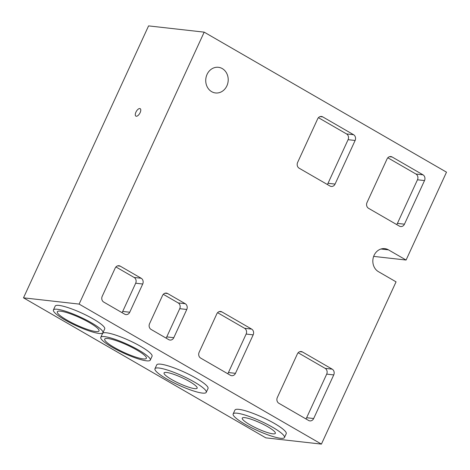 <?xml version="1.0" encoding="UTF-8"?>
<svg xmlns="http://www.w3.org/2000/svg" width="470" height="470" viewBox="0 0 470 470"><rect width="100%" height="100%" fill="white"/><g stroke="black" fill="none" stroke-linecap="round" stroke-linejoin="round"><path stroke-width="0.7" d="M140.142 112.636A4.301 1.986 -60 0 0 140.183 108.67A4.301 1.986 -60 0 0 135.924 112.16A4.301 1.986 -60 0 0 135.883 116.125A4.301 1.986 -60 0 0 140.142 112.636M89.435 322.62A22.948 4.024 24.7 0 1 99.017 330.945A22.948 4.024 24.7 0 1 66.91 320.088A22.948 4.024 24.7 0 1 57.328 311.763A22.948 4.024 24.7 0 1 89.435 322.62M91.544 322.861A27.248 4.782 -155.3 0 0 53.416 309.965A27.248 4.782 -155.3 0 0 64.795 319.847A27.248 4.782 -155.3 0 0 102.93 332.742A27.248 4.782 -155.3 0 0 91.544 322.861M102.93 332.742L104.698 328.894A27.248 4.782 -155.3 0 0 93.319 319.012A27.248 4.782 -155.3 0 0 55.184 306.117L53.416 309.965M136.793 349.991A22.948 4.024 24.7 0 1 146.382 358.31A22.948 4.024 24.7 0 1 114.269 347.453A22.948 4.024 24.7 0 1 104.687 339.134A22.948 4.024 24.7 0 1 136.793 349.991M138.909 350.226A27.248 4.782 -155.3 0 0 100.78 337.337A27.248 4.782 -155.3 0 0 112.16 347.218A27.248 4.782 -155.3 0 0 150.288 360.108A27.248 4.782 -155.3 0 0 138.909 350.226M150.288 360.108L152.057 356.26A27.248 4.782 -155.3 0 0 140.677 346.378A27.248 4.782 -155.3 0 0 102.548 333.488L100.78 337.337M189.545 381.552A18.213 3.196 24.7 0 1 197.153 388.155A18.213 3.196 24.7 0 1 171.662 379.537A18.213 3.196 24.7 0 1 164.059 372.933A18.213 3.196 24.7 0 1 189.545 381.552M267.747 426.742A18.213 3.196 24.7 0 1 275.35 433.346A18.213 3.196 24.7 0 1 249.864 424.727A18.213 3.196 24.7 0 1 242.256 418.124A18.213 3.196 24.7 0 1 267.747 426.742M194.463 382.104A28.229 4.953 -155.3 0 0 154.959 368.75A28.229 4.953 -155.3 0 0 166.75 378.985A28.229 4.953 -155.3 0 0 206.254 392.344A28.229 4.953 -155.3 0 0 194.463 382.104M206.254 392.344L208.022 388.496A28.229 4.953 -155.3 0 0 196.231 378.256A28.229 4.953 -155.3 0 0 156.727 364.902L154.959 368.75M272.665 427.295A28.229 4.953 -155.3 0 0 233.155 413.935A28.229 4.953 -155.3 0 0 244.946 424.175A28.229 4.953 -155.3 0 0 284.456 437.529A28.229 4.953 -155.3 0 0 272.665 427.295M284.456 437.529L286.224 433.681A28.229 4.953 -155.3 0 0 274.433 423.447A28.229 4.953 -155.3 0 0 234.93 410.087L233.155 413.935M222.281 68.585A12.907 11.221 -83.6 0 1 227.68 83.678A12.907 11.221 -83.6 0 1 215.53 92.954A12.907 11.221 -83.6 0 1 211.665 91.674A12.907 11.221 -83.6 0 1 206.265 76.581A12.907 11.221 -83.6 0 1 218.415 67.304A12.907 11.221 -83.6 0 1 222.281 68.585M79.113 304.09L204.186 32.148L446.5 172.173L406.086 260.039L388.461 249.858A12.191 10.598 96.4 0 0 384.812 248.642A12.191 10.598 96.4 0 0 373.333 257.407A12.191 10.598 96.4 0 0 378.432 271.66L396.057 281.847L321.421 444.109L79.113 304.09L23.5 297.827L148.579 25.891L204.186 32.148M392.139 156.998L422.977 174.817A4.301 3.742 -83.6 0 1 424.51 180.574L404.453 224.184A4.301 3.742 -83.6 0 1 400.669 226.552A4.301 3.742 -83.6 0 1 399.377 226.123L368.539 208.304A4.301 3.742 -83.6 0 1 367.005 202.547L387.063 158.936A4.301 3.742 -83.6 0 1 390.846 156.569A4.301 3.742 -83.6 0 1 392.139 156.998L389.495 156.698M322.749 116.901L353.587 134.72A4.301 3.742 -83.6 0 1 355.12 140.477L335.063 184.087A4.301 3.742 -83.6 0 1 331.279 186.455A4.301 3.742 -83.6 0 1 329.987 186.026L299.149 168.207A4.301 3.742 -83.6 0 1 297.616 162.45L317.673 118.84A4.301 3.742 -83.6 0 1 321.457 116.472A4.301 3.742 -83.6 0 1 322.749 116.901L320.105 116.601M277.324 397.52L297.387 353.91A4.301 3.742 -83.6 0 1 301.17 351.542A4.301 3.742 -83.6 0 1 302.463 351.971L332.196 369.156A4.301 3.742 -83.6 0 1 333.735 374.913L313.672 418.523A4.301 3.742 -83.6 0 1 309.889 420.891A4.301 3.742 -83.6 0 1 308.596 420.462L278.863 403.278A4.301 3.742 -83.6 0 1 277.324 397.52M199.127 352.33L216.823 313.848A4.301 3.742 -83.6 0 1 220.612 311.481A4.301 3.742 -83.6 0 1 221.899 311.91L251.638 329.094A4.301 3.742 -83.6 0 1 253.171 334.852L235.47 373.333A4.301 3.742 -83.6 0 1 231.687 375.7A4.301 3.742 -83.6 0 1 230.4 375.272L200.661 358.087A4.301 3.742 -83.6 0 1 199.127 352.33M149.56 323.689L162.544 295.471A4.301 3.742 -83.6 0 1 166.327 293.104A4.301 3.742 -83.6 0 1 167.614 293.533L185.239 303.714A4.301 3.742 -83.6 0 1 186.772 309.471L173.794 337.695A4.301 3.742 -83.6 0 1 170.005 340.057A4.301 3.742 -83.6 0 1 168.718 339.634L151.093 329.447A4.301 3.742 -83.6 0 1 149.56 323.689M102.202 296.323L115.179 268.1A4.301 3.742 -83.6 0 1 118.963 265.738A4.301 3.742 -83.6 0 1 120.255 266.161L141.182 278.258A4.301 3.742 -83.6 0 1 142.715 284.015L129.738 312.233A4.301 3.742 -83.6 0 1 125.948 314.6A4.301 3.742 -83.6 0 1 124.662 314.171L103.735 302.081A4.301 3.742 -83.6 0 1 102.202 296.323M321.421 444.109L265.814 437.852L23.5 297.827M373.662 256.391L406.086 260.039M387.826 157.779L415.938 174.023A4.301 3.742 -83.6 0 1 417.472 179.781L397.414 223.391A4.301 3.742 -83.6 0 1 396.651 224.548M318.437 117.682L346.549 133.927A4.301 3.742 -83.6 0 1 348.082 139.684L328.025 183.294A4.301 3.742 -83.6 0 1 327.261 184.451M298.15 352.753L325.158 368.363A4.301 3.742 -83.6 0 1 326.691 374.12L306.634 417.73A4.301 3.742 -83.6 0 1 305.87 418.887M217.587 312.697L244.6 328.301A4.301 3.742 -83.6 0 1 246.133 334.058L228.432 372.54A4.301 3.742 -83.6 0 1 227.668 373.697M163.302 294.314L178.201 302.921A4.301 3.742 -83.6 0 1 179.734 308.678L166.756 336.902A4.301 3.742 -83.6 0 1 165.992 338.053M115.943 266.948L134.144 277.464A4.301 3.742 -83.6 0 1 135.677 283.222L122.699 311.44A4.301 3.742 -83.6 0 1 121.936 312.597M380.982 249.012L388.461 249.858M417.472 179.781L424.51 180.574M415.938 174.023L422.977 174.817M397.414 223.391L404.453 224.184M348.082 139.684L355.12 140.477M346.549 133.927L353.587 134.72M328.025 183.294L335.063 184.087M299.819 351.672L302.463 351.971M325.158 368.363L332.196 369.156M326.691 374.12L333.735 374.913M306.634 417.73L313.672 418.523M219.261 311.616L221.899 311.91M244.6 328.301L251.638 329.094M246.133 334.058L253.171 334.852M228.432 372.54L235.47 373.333M164.976 293.233L167.614 293.533M178.201 302.921L185.239 303.714M179.734 308.678L186.772 309.471M166.756 336.902L173.794 337.695M117.612 265.867L120.255 266.161M134.144 277.464L141.182 278.258M135.677 283.222L142.715 284.015M122.699 311.44L129.738 312.233"/></g></svg>
